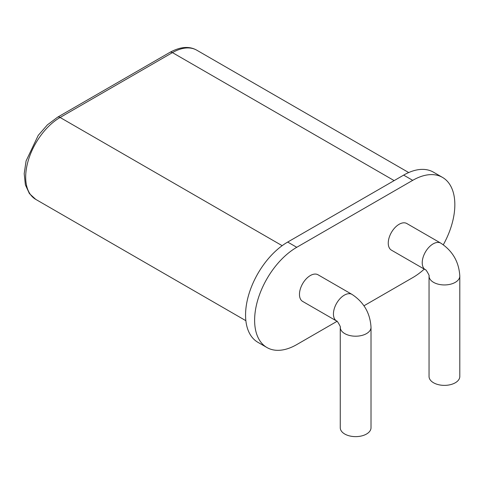 <?xml version="1.0" encoding="UTF-8"?>
<svg xmlns="http://www.w3.org/2000/svg" width="484" height="484" viewBox="0 0 484 484"><rect width="100%" height="100%" fill="white"/><g stroke="black" fill="none" stroke-linecap="round" stroke-linejoin="round"><path stroke-width="0.73" d="M344.765 434.033A15.373 8.875 0 0 0 361.524 435.957A15.373 8.875 0 0 0 371.016 427.759L371.016 327.329A15.373 8.875 0 0 1 361.524 335.527A15.373 8.875 0 0 1 344.765 333.603A15.373 8.875 0 0 1 340.264 327.329L340.264 427.759A15.373 8.875 0 0 0 344.765 434.033M336.628 321.025L302.651 301.411A15.373 8.875 -60 0 1 299.469 294.375A15.373 8.875 -60 0 1 306.178 278.899A15.373 8.875 -60 0 1 318.03 274.785L352.001 294.399A15.373 8.875 120 0 0 340.155 298.513A15.373 8.875 120 0 0 333.446 313.989A15.373 8.875 120 0 0 336.628 321.025L336.628 321.025C336.791 319.93 341.299 327.728 340.264 327.329M388.253 243.113A15.373 8.875 -60 0 1 394.968 227.643A15.373 8.875 -60 0 1 406.814 223.523L440.785 243.137A15.373 8.875 120 0 0 428.939 247.257A15.373 8.875 120 0 0 422.229 262.727A15.373 8.875 120 0 0 425.412 269.769L391.441 250.155A15.373 8.875 -60 0 1 388.253 243.113M337.027 321.334L296.752 344.59A59.58 34.4 -60 0 1 266.962 347.542A59.58 34.4 -60 0 1 257.827 299.796A59.58 34.4 -60 0 1 296.752 247.3L412.713 180.344A59.58 34.4 -60 0 1 442.503 177.398A59.58 34.4 -60 0 1 443.314 244.765M424.268 269.104A59.58 34.4 -60 0 1 412.713 277.635L363.95 305.791M412.713 180.344L403.656 175.117A59.58 34.4 -60 0 1 433.446 172.165L442.503 177.398M403.656 175.117L287.69 242.067A59.58 34.4 -60 0 0 248.77 294.568A59.58 34.4 -60 0 0 257.899 342.309L266.962 347.542M429.048 276.068L429.048 376.498A15.373 8.875 0 0 0 433.555 382.771A15.373 8.875 0 0 0 450.308 384.695A15.373 8.875 0 0 0 459.8 376.498L459.8 276.068A15.373 8.875 0 0 1 450.308 284.265A15.373 8.875 0 0 1 433.555 282.341A15.373 8.875 0 0 1 429.048 276.068L429.048 276.068C430.082 276.467 425.575 268.674 425.412 269.763L425.412 269.763M296.752 247.3L287.69 242.067M394.145 180.605L172.449 52.617A48.684 28.108 -60 0 1 196.794 50.203L408.708 172.552M282.166 245.678L60.107 117.473L172.449 52.617A5.124 2.958 -120 0 0 169.89 52.363C180.363 46.658 189.335 45.944 196.794 50.203M245.866 320.692L35.768 199.39A48.684 28.108 -60 0 1 28.302 160.379A48.684 28.108 -60 0 1 60.107 117.473A5.124 2.958 -120 0 0 57.548 117.219L169.89 52.363M352.001 294.399C363.847 302.191 370.187 313.172 371.016 327.329M440.785 243.137C452.637 250.936 458.971 261.911 459.8 276.068M35.768 199.39L29.415 193.6L25.386 184.87L24.2 173.689L26.082 160.948L38.23 135.375L47.39 124.872L57.548 117.219"/></g></svg>
